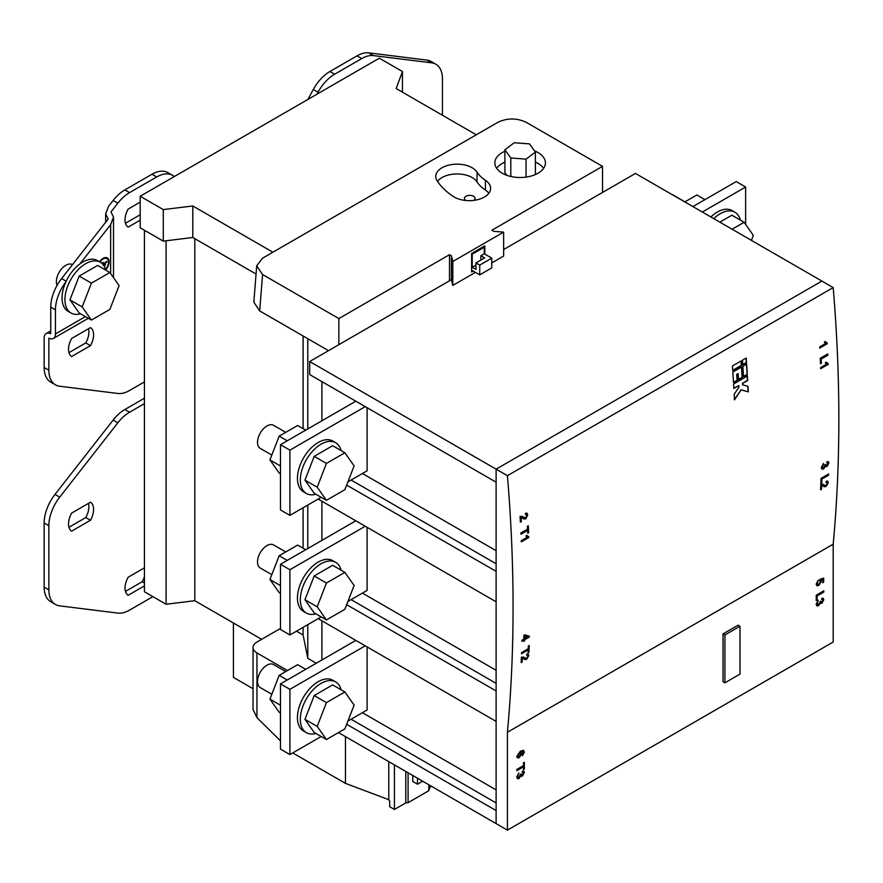<?xml version="1.0" encoding="UTF-8"?>
<svg xmlns="http://www.w3.org/2000/svg" width="883" height="883" viewBox="0 0 883 883"><rect width="100%" height="100%" fill="white"/><g stroke="black" fill="none" stroke-linecap="round" stroke-linejoin="round"><path stroke-width="1.32" d="M305.695 549.734L297.626 545.076L279.171 555.738L269.944 579.513L279.171 592.648L280.485 593.409M269.944 579.513L280.485 585.606M279.171 555.738L287.24 560.396M305.695 669.336L297.626 664.678L279.171 675.329L269.944 699.115L279.171 712.239L280.485 713M269.944 699.115L280.485 705.208M279.171 675.329L287.24 679.987M285.728 551.941L273.587 544.932A13.311 7.693 120 0 0 266.931 545.595A13.311 7.693 120 0 0 258.233 557.328A13.311 7.693 120 0 0 260.275 568.001L271.821 574.667M341.103 570.186A29.294 16.909 120 0 0 335.683 562.339A29.294 16.909 120 0 0 321.037 563.784A29.294 16.909 120 0 0 301.898 589.601A29.294 16.909 120 0 0 306.39 613.078A29.294 16.909 120 0 0 315.893 613.851M335.683 562.339L332.803 560.672A29.294 16.909 120 0 0 318.156 562.118A29.294 16.909 120 0 0 299.017 587.935A29.294 16.909 120 0 0 303.509 611.411L306.39 613.078M344.889 572.372L332.648 565.297L314.193 575.959L304.966 599.734L314.193 612.868L326.434 619.932L344.889 609.281L354.116 585.495L344.889 572.372L326.434 583.023L317.207 606.809L326.434 619.932M304.966 599.734L317.207 606.809M314.193 575.959L326.434 583.023M285.728 671.544L273.587 664.535A13.311 7.693 120 0 0 266.931 665.186A13.311 7.693 120 0 0 258.233 676.93A13.311 7.693 120 0 0 260.275 687.592L271.821 694.27M341.103 689.778A29.294 16.909 120 0 0 335.683 681.93A29.294 16.909 120 0 0 321.037 683.387A29.294 16.909 120 0 0 301.898 709.204A29.294 16.909 120 0 0 306.39 732.68A29.294 16.909 120 0 0 315.893 733.442M335.683 681.93L332.803 680.263A29.294 16.909 120 0 0 318.156 681.72A29.294 16.909 120 0 0 299.017 707.537A29.294 16.909 120 0 0 303.509 731.003L306.39 732.68M344.889 691.963L332.648 684.899L314.193 695.55L304.966 719.336L314.193 732.46L326.434 739.535L344.889 728.872L354.116 705.098L344.889 691.963L326.434 702.625L317.207 726.4L326.434 739.535M304.966 719.336L317.207 726.4M314.193 695.55L326.434 702.625M713.784 218.642A29.294 16.909 -60 0 1 720.274 213.697A29.294 16.909 -60 0 1 734.921 212.24A29.294 16.909 -60 0 1 740.34 220.088M710.892 216.975A29.294 16.909 -60 0 1 717.382 212.03A29.294 16.909 -60 0 1 732.029 210.573L734.921 212.24M719.855 222.152L731.886 215.209L744.126 222.273L753.354 235.397L751.422 240.375M732.095 229.216L744.126 222.273M671.808 194.415A13.311 7.693 -60 0 1 672.824 194.845L684.965 201.854M684.833 201.931L696.864 194.988L704.932 199.646M285.728 432.35L273.587 425.33A13.311 7.693 120 0 0 266.931 425.992A13.311 7.693 120 0 0 258.233 437.725A13.311 7.693 120 0 0 260.275 448.398L271.821 455.065M341.103 450.584A29.294 16.909 120 0 0 335.683 442.736A29.294 16.909 120 0 0 321.037 444.193A29.294 16.909 120 0 0 301.898 470.01A29.294 16.909 120 0 0 306.39 493.476A29.294 16.909 120 0 0 315.893 494.248M335.683 442.736L332.803 441.07A29.294 16.909 120 0 0 318.156 442.526A29.294 16.909 120 0 0 299.017 468.332A29.294 16.909 120 0 0 303.509 491.809L306.39 493.476M344.889 452.769L332.648 445.705L314.193 456.356L304.966 480.142L314.193 493.266L326.434 500.33L344.889 489.679L354.116 465.893L344.889 452.769L326.434 463.42L317.207 487.206L326.434 500.33M304.966 480.142L317.207 487.206M314.193 456.356L326.434 463.42M305.695 430.142L297.626 425.485L279.171 436.136L269.944 459.922L279.171 473.045L280.485 473.807M269.944 459.922L280.485 466.003M279.171 436.136L287.24 440.794M57.097 285.341A13.311 7.693 -60 0 1 65.806 265.297A13.311 7.693 -60 0 1 72.461 264.635L72.494 264.657M80.519 313.774A29.294 16.909 -60 0 1 71.015 313.012A29.294 16.909 -60 0 1 66.523 289.536A29.294 16.909 -60 0 1 85.662 263.719A29.294 16.909 -60 0 1 100.309 262.273A29.294 16.909 -60 0 1 105.728 270.11M71.015 313.012L68.112 311.324A29.294 16.909 -60 0 1 63.62 287.858A29.294 16.909 -60 0 1 82.759 262.041A29.294 16.909 -60 0 1 97.406 260.584L100.309 262.273M109.867 272.505L97.627 265.441L79.172 276.092L69.945 299.878L79.172 313.001L91.413 320.065L109.867 309.414L119.095 285.628L109.867 272.505L91.413 283.156L82.185 306.942L91.413 320.065M79.172 276.092L91.413 283.156M69.945 299.878L82.185 306.942M103.686 265.441L105.507 264.293L104.095 266.081M102.527 264.017L102.814 262.295L103.377 263.774L106.898 261.39L103.234 264.823M105.684 269.933A8.411 4.857 120 0 0 107.318 257.935A8.411 4.857 120 0 0 103.112 258.355A8.411 4.857 120 0 0 99.525 261.81M105.618 269.69A8.411 4.857 120 0 0 107.229 257.88M106.843 258.542A7.649 4.415 120 0 0 106.755 258.487A7.649 4.415 120 0 0 102.925 258.862A7.649 4.415 120 0 0 99.724 261.931M105.541 269.403A7.649 4.415 120 0 0 106.942 258.598A7.649 4.415 120 0 0 103.112 258.973A7.649 4.415 120 0 0 99.911 262.041M454.248 197.064A21.302 12.296 0 0 0 477.46 199.724A21.302 12.296 0 0 0 490.617 188.355A21.302 12.296 0 0 0 485.407 180.298A45.993 26.556 0 0 1 477.041 172.163A21.302 12.296 0 0 0 453.299 164.359A21.302 12.296 0 0 0 435.772 176.457A21.302 12.296 0 0 0 437.107 180.75A88.609 51.159 0 0 0 453.211 196.423A21.302 12.296 0 0 0 454.248 197.064M488.862 193.256A21.302 12.296 0 0 0 485.407 190.088L485.407 180.298M504.899 151.236A25.298 14.603 0 0 0 494.844 162.902A25.298 14.603 0 0 0 502.25 173.223A25.298 14.603 0 0 0 529.822 176.39A25.298 14.603 0 0 0 545.44 162.902A25.298 14.603 0 0 0 538.034 152.571A25.298 14.603 0 0 0 534.524 150.883M543.63 168.333A25.298 14.603 0 0 0 538.034 163.443A25.298 14.603 0 0 0 535.385 162.119M504.899 162.119A25.298 14.603 0 0 0 496.654 168.333M473.884 200.375A5.331 3.079 0 0 0 475.076 198.432A5.331 3.079 0 0 0 473.509 196.258A5.331 3.079 0 0 0 467.714 195.596A5.331 3.079 0 0 0 464.425 198.432A5.331 3.079 0 0 0 465.794 200.496M820.528 601.18L818.53 604.59L817.029 603.74L818.276 600.274L816.157 604.204L816.863 605.87L818.519 605.716L820.373 603.001L820.76 603.442M818.111 600.396L816.841 603.63L817.426 604.723L816.841 603.63L818.342 604.48M823.088 598.255L823.784 599.745L823.188 598.299L821.852 598.321L821.753 599.491L822.912 600.285L821.841 602.228L821.013 602.283M820.495 601.157L821.654 602.129M821.841 602.228L820.682 601.268M823.596 599.645L821.687 603.221L820.186 602.901L818.519 605.716M818.331 605.606L816.775 605.815M820.186 602.901L821.874 603.332L823.784 599.745M822.724 600.175L821.565 599.38L822.724 600.175M821.753 599.491L822.912 600.285M823.596 590.959L823.596 591.963L816.93 595.815L817.117 600.054L817.117 595.926L823.784 592.074L823.784 590.848L816.256 595.197L816.256 600.55L817.117 600.054M816.93 599.943L816.256 600.33M822.724 579.546L820.583 580.12L821.091 581.389L818.651 585.352L817.073 585.804L818.839 585.451L821.278 581.5L820.771 580.23L822.724 579.546L822.724 582.769L823.684 582.206L823.684 578.078L819.821 579.425L820.406 581.687L818.773 584.369L817.029 583.63L818.276 580.197L816.157 584.127L816.808 585.694M823.497 578.144L823.684 582.206M823.497 582.096L822.724 582.548M820.219 581.577L819.545 580.484L820.219 581.577M819.733 580.595L820.406 581.687M818.111 580.319L816.841 583.531L817.327 584.535M816.841 583.531L817.228 584.491M523.321 750.252L524.359 752.095L523.509 750.362L520.352 751.234L516.732 756.367L517.383 757.89L519.303 757.636L521.754 753.652L520.76 752.106L523.266 751.698L522.427 755.716L524.359 752.095M523.078 751.599L520.573 752.007L521.566 753.541L519.303 757.636M519.116 757.526L517.283 757.835M520.573 752.007L521.136 752.25M524.171 751.985L522.239 755.616M522.228 774.91L521.268 773.894L520.396 774.281L519.105 777.382L517.604 776.532L518.851 773.055L516.732 776.996L517.438 778.663L519.094 778.497L520.948 775.793L521.334 776.234M518.685 773.188L517.416 776.422L518.001 777.515L517.416 776.422L518.917 777.272M523.663 771.036L524.359 772.537L523.762 771.091L522.427 771.113L522.328 772.283L523.487 773.078L522.416 775.02L521.588 775.064M522.416 775.02L521.257 774.06M524.171 772.426L522.261 776.014L520.76 775.682L519.094 778.497M518.906 778.387L517.35 778.607M520.76 775.682L522.449 776.113L524.359 772.537M523.299 772.967L522.14 772.172L523.299 772.967M522.328 772.283L523.487 773.078M516.831 770.451L523.299 766.709L523.487 769.601L524.359 769.104L524.359 762.294L523.487 762.802L523.487 765.594L516.831 769.435L516.831 770.66L523.487 766.819M524.171 762.404L524.359 769.104M524.171 768.994L523.487 769.391M833.199 642.029L833.199 544.182L507.416 732.272L507.416 830.13L833.199 642.029M723.034 633.884L723.034 681.72L724.921 682.802L739.987 674.104L739.987 626.268L738.1 625.186L723.034 633.884L724.921 634.965L724.921 682.802M741.179 360.948L732.393 366.015A1549.102 894.38 60 0 1 732.713 370.551L741.499 365.485A1549.102 894.38 -120 0 0 741.179 360.948M827.228 343.001L825.208 341.6L824.314 342.118L825.539 343.542L819.667 346.931A1549.102 894.38 60 0 1 819.733 348.09L827.261 343.741A1549.102 894.38 -120 0 0 827.228 343.001L826.135 342.626M828.188 363.63L826.212 362.251L825.318 362.77L826.51 364.182L820.638 367.571A1549.102 894.38 60 0 1 820.693 368.708L828.221 364.359A1549.102 894.38 -120 0 0 828.188 363.63L827.106 363.255M820.241 358.299A1549.102 894.38 60 0 1 820.484 363.796L821.356 363.299A1549.102 894.38 -120 0 0 821.168 359.061L827.835 355.22A1549.102 894.38 -120 0 0 827.768 353.951L820.241 358.299M821.047 478.365A1549.102 894.38 60 0 1 820.859 483.608L821.72 483.111A1549.102 894.38 -120 0 0 821.874 479.072L828.541 475.22A1549.102 894.38 -120 0 0 828.585 474.016L821.047 478.365M823.066 485.992L826.058 486.566L828.243 482.747L827.702 481.103L826.234 481.246L826.091 482.394L827.382 483.233L826.091 485.484L820.826 484.27A1549.102 894.38 60 0 1 820.605 489.822L821.565 489.259A1549.102 894.38 -120 0 0 821.742 485.109L823.718 486.467M824.512 485.385L822.713 484.105M826.091 482.394L827.382 483.233M826.941 465.507L825.837 464.403L824.976 464.789L823.607 467.858L822.161 467.041L823.486 463.608L821.289 467.493L821.941 469.138L823.574 468.961L825.473 466.279L826.941 466.588L828.916 463.045L828.364 461.621L827.051 461.654L826.93 462.802L828.044 463.575L826.941 465.507L826.013 465.518M826.93 462.802L828.044 463.575M823.574 468.961L825.285 466.169L826.941 466.588L828.916 463.045M521.577 652.581A1549.102 894.38 60 0 1 521.533 653.784L528.2 649.932A1549.102 894.38 60 0 1 528.089 652.658L528.961 652.162A1549.102 894.38 -120 0 0 529.204 645.495L528.332 646.003A1549.102 894.38 60 0 1 528.244 648.729L521.577 652.581M521.963 640.197A1549.102 894.38 60 0 1 521.93 641.301L523.774 640.241A1549.102 894.38 60 0 1 523.74 641.334L524.701 640.782A1549.102 894.38 -120 0 0 524.734 639.678L529.37 637.007A1549.102 894.38 -120 0 0 529.392 636.235L524.855 634.844L523.895 635.407A1549.102 894.38 60 0 1 523.796 639.149L521.963 640.197M523.641 658.784L526.632 659.347L528.829 655.539L528.277 653.884L526.809 654.038L526.676 655.186L527.957 656.014L526.676 658.265L521.411 657.051A1549.102 894.38 60 0 1 521.18 662.614L522.14 662.051A1549.102 894.38 -120 0 0 522.317 657.901L524.292 659.259M525.087 658.177L523.288 656.897M526.676 655.186L527.957 656.014M520.893 532.946A1549.102 894.38 60 0 1 520.948 534.215L527.615 530.363A1549.102 894.38 60 0 1 527.736 533.222L528.608 532.725A1549.102 894.38 -120 0 0 528.299 525.738L527.427 526.235A1549.102 894.38 60 0 1 527.559 529.105L520.893 532.946M525.429 514.491L526.875 515.418L525.749 517.758L520.054 516.29A1549.102 894.38 60 0 1 520.374 522.162L521.334 521.61A1549.102 894.38 -120 0 0 521.102 517.217L523.531 518.851L525.815 518.906L527.747 514.944L526.996 513.178L525.462 513.288L525.429 514.491L526.235 514.259M524.061 517.604L522.041 516.202M528.774 536.787L526.798 535.407L525.904 535.926L527.096 537.339L521.224 540.727A1549.102 894.38 60 0 1 521.279 541.864L528.807 537.515A1549.102 894.38 -120 0 0 528.774 536.787L527.692 536.411M833.199 544.182A1549.102 894.38 -120 0 0 833.199 287.593L507.416 475.683A1549.102 894.38 60 0 1 507.416 732.272M733.596 383.962L747.404 375.992A1549.102 894.38 60 0 1 747.669 380.496L742.647 383.399A1549.102 894.38 60 0 1 742.735 384.889L748 386.335A1549.102 894.38 60 0 1 748.298 391.875L741.08 389.9L734.49 399.844A1549.102 894.38 -120 0 0 734.192 394.304L738.972 387.063A1549.102 894.38 -120 0 0 738.883 385.573L733.861 388.465A1549.102 894.38 -120 0 0 733.596 383.962M733.497 382.46A1549.102 894.38 -120 0 0 732.824 372.063L741.61 366.986A1549.102 894.38 60 0 1 742.294 377.383L738.519 379.558A1549.102 894.38 -120 0 0 738.144 373.686L736.897 374.414A1549.102 894.38 60 0 1 737.272 380.286L733.497 382.46M746.632 364.094L742.868 366.268A1549.102 894.38 60 0 1 743.541 376.666L747.316 374.491A1549.102 894.38 -120 0 0 746.632 364.094M746.201 358.045L742.437 360.22A1549.102 894.38 60 0 1 742.758 364.756L746.521 362.582A1549.102 894.38 -120 0 0 746.201 358.045M88.311 318.277L53.41 338.432A9.856 5.684 -120 0 1 48.863 338.145L48.863 370.22A31.954 18.455 120 0 0 55.474 384.856L50.773 382.129A31.954 18.455 -60 0 1 44.15 367.505L44.15 338.023A9.856 5.684 -120 0 1 46.192 333.52A9.856 5.684 -120 0 1 50.739 333.796L50.739 307.163A31.954 18.455 -60 0 1 61.6 278.587L108.179 219.028L105.662 213.796L108.543 206.324L113.123 200.463A31.954 18.455 -60 0 1 124.867 189.889L151.953 174.249A31.954 18.455 -60 0 1 167.936 172.671L172.638 175.386A31.954 18.455 120 0 0 156.666 176.964L151.953 174.249M321.92 381.633L321.92 420.772M602.515 192.45L602.515 166.357L491.875 230.231L493.763 231.324L503.641 232.141L452.802 261.489L452.802 285.419L451.39 279.701L309.679 361.522L309.679 374.569L496.114 482.206L496.114 469.16L507.416 475.683M321.92 659.976L321.92 620.837M321.92 501.235L321.92 540.374M367.118 407.725L367.118 470.794L347.924 481.875M367.118 646.93L367.118 709.987L347.924 721.069M367.118 527.328L367.118 590.385L347.924 601.466M309.679 361.522L496.114 469.16L821.896 281.07L496.114 469.16L496.114 823.607L507.416 830.13M503.641 249.536L635.462 173.432L833.199 287.593M452.802 285.419L475.396 272.372M491.776 262.913L503.641 256.059L503.641 232.141M321.191 497.306L289.9 515.363L280.485 509.933L280.485 444.701L355.816 401.202M280.485 444.701L289.9 450.131L365.231 406.644M289.9 515.363L289.9 450.131M528.597 536.776A1548.837 894.225 60 0 1 528.619 537.405L528.807 537.515M528.619 537.405L521.268 541.654M526.61 535.297L528.586 536.676M520.915 517.107A1548.837 894.225 60 0 1 521.147 521.5L521.334 521.61M521.147 521.5L520.363 521.952M526.897 513.122L527.747 514.944M527.559 514.833L525.815 518.906M525.628 518.796L523.928 519.005M528.111 525.838A1548.837 894.225 60 0 1 528.42 532.615L528.608 532.725M528.42 532.615L527.736 533.012M520.937 533.994L527.615 530.363M338.465 732.581L496.114 823.607L496.114 810.561L346.677 724.281M321.191 736.499L289.9 754.568L289.9 689.325L365.231 645.837M355.816 640.407L280.485 683.895L280.485 749.126L289.9 754.568M280.485 683.895L289.9 689.325M346.677 604.678L496.114 690.959L496.114 721.4L318.156 618.652M346.677 485.087L496.114 571.356L496.114 601.809L318.156 499.061M321.191 616.908L289.9 634.965L289.9 569.734L365.231 526.235M355.816 520.804L280.485 564.292L280.485 629.524L289.9 634.965M280.485 564.292L289.9 569.734M522.129 657.791A1548.837 894.225 60 0 1 521.952 661.941L522.14 662.051M521.952 661.941L521.191 662.382M528.177 653.839L528.829 655.539M528.641 655.429L526.632 659.347M526.445 659.248L524.822 659.502M529.204 636.179A1548.837 894.225 60 0 1 529.182 636.897L529.37 637.007M529.182 636.897L524.734 639.678M524.546 639.579A1548.837 894.225 60 0 1 524.513 640.672L524.701 640.782M524.513 640.672L523.74 641.113M521.941 641.08L523.774 640.241M529.005 645.605A1548.837 894.225 60 0 1 528.774 652.051L528.961 652.162M528.774 652.051L528.1 652.438M521.544 653.563L528.2 649.932M527.482 637.018L524.634 636.102A1548.837 894.225 60 0 1 524.579 638.475L524.767 638.586A1549.102 894.38 -120 0 0 524.822 636.202L527.482 637.018L524.767 638.586M745.638 224.414L745.638 187.019L736.212 181.578L692.901 206.589M745.638 187.019L702.316 212.03M823.298 463.498L823.552 464.646M823.364 464.535L821.974 466.93M826.753 465.396L825.826 464.568M827.857 463.476L826.742 462.703M828.265 461.577L828.729 462.935M823.386 468.851L822.261 469.182M821.554 484.999A1548.837 894.225 60 0 1 821.378 489.149L821.565 489.259M821.378 489.149L820.605 489.601M827.592 481.047L828.243 482.747M828.055 482.637L826.058 486.566M825.87 486.456L824.247 486.71M828.386 474.138A1548.837 894.225 60 0 1 828.353 475.109L828.541 475.22M828.353 475.109L821.874 479.072M821.687 478.961A1548.837 894.225 60 0 1 821.532 483.001L821.72 483.111M821.532 483.001L820.859 483.387M194.801 238.664L194.801 600.716L261.655 639.314M303.09 627.349L303.09 634.965L296.489 631.157M303.09 335.97L303.09 428.63M303.09 507.758L303.09 548.233M307.792 624.634L307.792 658.343L303.09 634.965M307.792 338.686L307.792 428.928M307.792 505.043L307.792 548.531M328.509 350.65L259.701 310.926L253.829 302.196L256.71 265.805L262.582 274.536L259.701 310.926M476.268 134.79L396.169 88.543L402.449 71.512L379.359 58.179L140.187 196.258L140.187 227.792L163.289 241.125L192.781 237.494L256.059 274.028M166.081 240.783L166.081 604.248L194.801 600.716M166.081 604.248L144.426 591.753L144.426 230.242M316.269 663.232L307.792 658.343M338.862 344.668L338.862 318.575L449.502 254.701L449.502 280.794M449.502 254.701L451.39 255.783L451.39 279.701M484.811 254.105L484.811 245.838L471.632 253.454L471.632 271.931L473.133 271.059M451.39 255.783L452.802 261.489M338.862 318.575L262.582 274.536M602.515 166.357L526.224 122.318C516.776 117.903 507.339 117.892 497.924 122.284L262.527 258.189L256.71 265.805M272.88 252.207L192.781 205.971L163.289 209.591L140.187 196.258M192.781 237.494L192.781 205.971M163.289 241.125L163.289 209.591M402.449 92.174L402.449 71.512M485.407 190.088A45.993 26.556 0 0 1 477.041 181.953A21.302 12.296 0 0 0 457.615 173.951A21.302 12.296 0 0 0 437.515 181.368M504.899 149.79L510.804 157.991L526.047 159.139L535.385 152.086L529.48 143.885L514.237 142.737L504.899 149.79L504.899 172.627L506.842 175.32M479.734 265.088L491.776 258.123L491.776 267.913L479.734 274.867L479.734 265.088L475.959 262.913L475.959 269.436L472.195 267.262L475.959 265.088M491.776 258.123L484.248 253.774L484.248 247.251L472.195 254.205L472.195 267.262M472.195 254.205L471.632 253.885M479.734 274.867L471.632 270.198M484.248 247.251L483.31 246.71M535.385 152.086L535.385 174.558M526.047 159.139L526.047 177.097M510.804 157.991L510.804 176.468M484.248 253.774L480.86 255.728L480.86 260.077M475.959 262.913L484.624 257.902L480.86 255.728M292.726 752.934L345.463 783.376L345.463 736.621M287.483 670.539L256.953 652.912L256.953 717.647L280.485 740.859M388.774 761.632L388.774 799.689L345.463 783.376M388.774 799.689L389.712 801.311L389.712 806.753L394.425 809.468L394.425 764.888M256.953 717.647L253.046 709.49L253.046 647.471A13.311 7.693 0 0 0 256.953 652.912M280.485 628.442L256.953 642.029A13.311 7.693 0 0 0 253.046 647.471M405.783 771.455L405.783 802.912L408.078 802.68L408.078 772.78L412.78 775.495L412.78 781.477L417.493 784.192L422.67 781.201M394.425 809.468L405.783 802.912M429.833 785.34L429.833 787.283L431.522 786.312M408.078 802.68L428.785 790.715L428.785 784.733M428.785 790.715L429.833 787.283M253.046 688.707L233.41 677.371L233.41 623.012M417.493 778.21L417.493 784.192M827.04 342.979A1548.837 894.225 60 0 1 827.073 343.63L819.722 347.88M825.02 341.489L827.04 342.891M828.011 363.619A1548.837 894.225 60 0 1 828.033 364.249L820.682 368.498M826.013 362.14L828 363.52M827.592 354.061A1548.837 894.225 60 0 1 827.636 355.109L820.98 358.951A1548.837 894.225 60 0 1 821.168 363.189L820.473 363.586M79.923 263.896L110.64 224.624L113.521 217.141L111.004 211.92L117.836 203.178L113.123 200.463M65.839 281.92A31.954 18.455 120 0 0 55.452 309.878L50.739 307.163M53.41 338.432A9.856 5.684 -120 0 0 55.452 333.917L55.452 309.878M144.426 381.909L129.569 390.485A31.954 18.455 120 0 1 117.836 393.465L59.724 386.246A31.954 18.455 120 0 1 55.474 384.856M124.867 189.889L129.569 192.604A31.954 18.455 120 0 0 117.836 203.178M129.569 192.604L156.666 176.964M174.381 176.523L173.267 175.772A31.954 18.455 120 0 0 172.638 175.386M90.474 345.65L71.644 356.522A16.093 9.294 -60 0 1 71.644 338.476L90.474 327.604A16.093 9.294 -60 0 1 90.474 345.65L85.772 342.935L68.973 352.626M88.443 328.774A16.093 9.294 -60 0 1 85.772 342.935M318.035 92.196L313.322 89.481A31.954 18.455 -60 0 1 329.933 71.49L334.635 74.216A31.954 18.455 120 0 0 318.035 92.196L316.92 94.227M329.933 71.49L357.019 55.85A31.954 18.455 -60 0 1 368.752 52.87L426.875 60.088A31.954 18.455 -60 0 1 431.114 61.49L435.827 64.205A31.954 18.455 120 0 0 431.577 62.814L426.875 60.088M334.635 74.216L361.732 58.576L357.019 55.85M368.752 52.87L373.465 55.596A31.954 18.455 120 0 0 361.732 58.576M373.465 55.596L431.577 62.814M442.438 115.265L442.438 78.841A31.954 18.455 120 0 0 435.827 64.205M144.426 403.652L129.569 412.229A31.954 18.455 120 0 0 117.836 422.802L59.724 497.129A31.954 18.455 120 0 0 48.863 525.694L48.863 589.844A31.954 18.455 120 0 0 55.474 604.48A31.954 18.455 120 0 0 59.724 605.87L117.836 613.1A31.954 18.455 120 0 0 129.569 610.109L152.902 596.643M55.474 604.48L50.773 601.753A31.954 18.455 -60 0 1 44.15 587.129L48.863 589.844M48.863 525.694L44.15 522.979L44.15 587.129M44.15 522.979A31.954 18.455 -60 0 1 55.011 494.414L59.724 497.129M117.836 422.802L113.123 420.087L55.011 494.414M90.474 520.264L71.644 531.136A16.093 9.294 -60 0 1 71.644 513.089L90.474 502.217A16.093 9.294 -60 0 1 90.474 520.264L85.772 517.548L68.973 527.239M88.443 503.387A16.093 9.294 -60 0 1 85.772 517.548M113.123 420.087A31.954 18.455 -60 0 1 124.867 409.513L129.569 412.229M140.187 220.176L128.134 227.141A16.093 9.294 -60 0 1 128.134 209.094L140.187 202.13M140.187 214.746L125.463 223.244M313.322 89.481L307.869 99.459M144.426 585.882L128.134 595.285A16.093 9.294 -60 0 1 128.134 577.239L144.426 567.835M144.426 582.946L142.262 581.698L125.463 591.389M144.426 576.654A16.093 9.294 -60 0 1 142.262 581.698M144.426 398.222L124.867 409.513M102.991 262.24L103.377 263.774M106.788 261.357L106.666 262.317M103.112 264.668L106.479 262.207M105.397 264.271L105.265 265.22M103.995 265.904L105.077 265.11M742.735 384.889L742.548 384.789A1548.837 894.225 -120 0 0 742.46 383.288L747.482 380.385A1548.837 894.225 -120 0 0 747.228 376.092M733.85 388.255L738.883 385.573M734.303 399.734L741.08 389.9M740.892 389.789L748.298 391.875M748.111 391.765A1548.837 894.225 -120 0 0 747.824 386.279M733.486 382.251L737.272 380.286M737.073 380.176A1548.837 894.225 -120 0 0 736.698 374.304L736.897 374.414M736.698 374.304L738.144 373.686M738.508 379.348L742.294 377.383M742.095 377.273A1548.837 894.225 -120 0 0 741.433 367.096M746.455 364.193A1548.837 894.225 60 0 1 747.117 374.381L747.316 374.491M747.117 374.381L743.53 376.445M741.014 361.048A1548.837 894.225 60 0 1 741.312 365.374L741.499 365.485M741.312 365.374L732.702 370.341M746.036 358.145A1548.837 894.225 60 0 1 746.334 362.471L746.521 362.582M746.334 362.471L742.746 364.547M739.987 626.268L724.921 634.965M520.418 752.791L520.882 753.85L519.281 756.532L517.604 755.782L520.23 752.68L519.138 752.835L517.416 755.671L517.913 756.676M517.813 756.632L517.416 755.671M362.405 473.509L496.114 550.705M362.405 593.111L496.114 670.307M362.405 712.702L496.114 789.899M496.114 802.945L351.103 719.226M496.114 683.354L351.103 599.634M496.114 563.751L351.103 480.032M477.041 181.953L477.041 172.163M55.452 333.917L85.43 316.611M110.64 273.598L110.64 224.624M61.6 278.587L66.159 281.213M44.15 367.505L48.863 370.22M105.662 222.251L105.662 213.796M46.192 333.52L50.739 330.893M113.521 217.141L113.521 277.704"/></g></svg>
